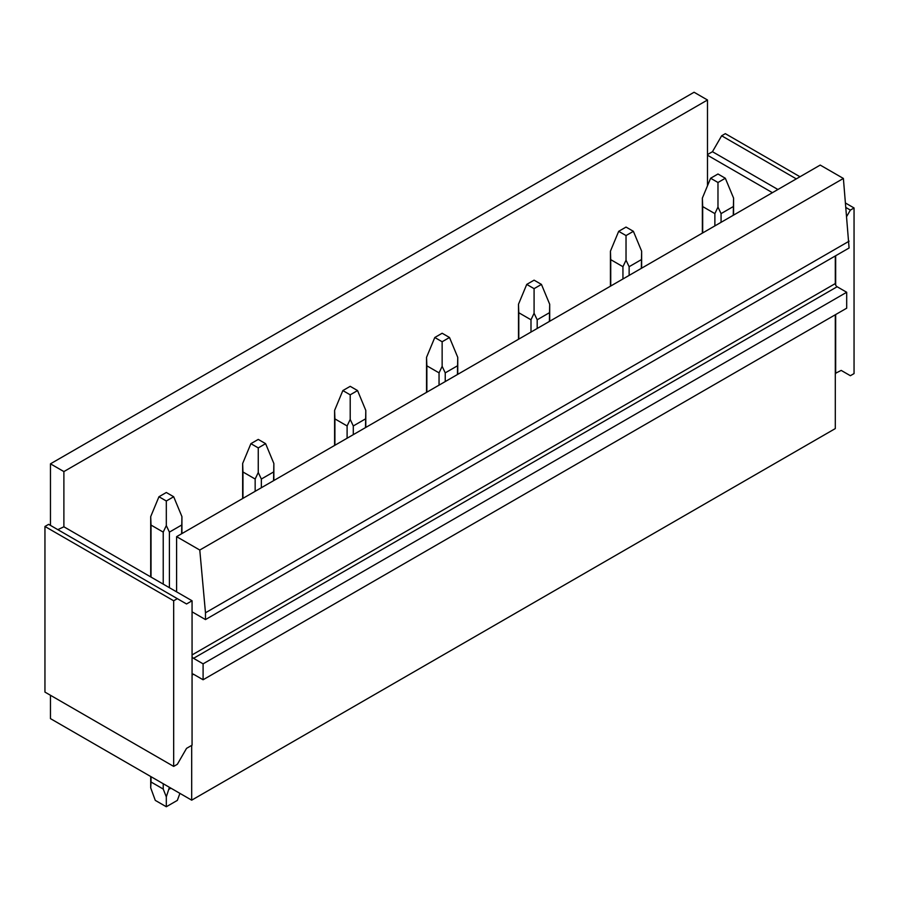 <?xml version="1.0" encoding="UTF-8"?>
<svg xmlns="http://www.w3.org/2000/svg" width="899" height="899" viewBox="0 0 899 899"><rect width="100%" height="100%" fill="white"/><g stroke="black" fill="none" stroke-linecap="round" stroke-linejoin="round"><path stroke-width="1.35" d="M50.468 525.409L50.468 463.828L694.073 92.249L707.491 100.003L63.885 471.582L63.885 526.792L192.06 600.779L186.543 603.971L177.35 598.667L173.676 600.779L173.676 766.409L177.35 764.285L186.543 748.361L192.06 745.17L192.06 600.779M707.491 100.003L707.491 185.767M57.817 529.657L63.885 526.792M50.468 463.828L63.885 471.582M846.813 216.254L850.375 210.096L854.05 207.972L854.05 373.591L850.375 375.715L841.183 370.41L835.295 373.377L835.295 428.587L191.689 800.166L50.468 718.627L50.468 695.275M191.689 800.166L191.689 745.383M177.35 598.667L48.625 524.342L44.95 526.466L44.95 692.095L173.676 766.409M707.491 154.572L712.457 151.706L721.65 135.783L725.324 133.659L799.986 176.755M192.06 674.25A2.596 1.506 60 0 1 192.229 674.126A2.596 1.506 60 0 1 193.532 674.25L203.095 679.768L203.095 663.844L193.532 658.326A2.596 1.506 60 0 1 192.06 656.63M835.295 255.957L835.295 283.567L192.06 654.933M203.095 679.768L846.689 308.188L846.689 292.265L837.138 286.747A2.596 1.506 60 0 1 835.665 285.05A2.596 1.506 60 0 1 835.295 283.567M835.665 285.05L835.665 255.743M846.689 292.265L203.095 663.844M849.083 241.202L205.478 612.781L199.78 550.042L843.386 178.452L849.083 248L205.478 619.58L192.06 611.826M205.478 612.781L205.478 619.58M835.295 373.377L835.295 314.774M835.665 373.591L835.665 314.56M721.65 135.783L796.312 178.879M846.026 207.59L850.375 210.096M712.457 151.706L777.916 189.498M845.622 203.107L854.05 207.972M707.491 155.212L772.398 192.678M199.78 550.042L176.609 536.658L820.214 165.079L843.386 178.452M44.95 526.466L173.676 600.779M176.609 591.868L176.609 536.658M733.269 215.277L733.573 198.083L725.324 178.249L717.975 182.486L710.615 178.249L702.366 198.083L702.681 206.579L714.874 213.614L717.975 207.096L717.975 182.486M710.615 178.249L717.975 174.001L725.324 178.249M714.874 225.896L714.874 213.614M721.065 222.323L721.065 213.614L717.975 207.096M702.681 232.942L702.681 206.579M733.269 206.579L721.065 213.614M641.324 268.363L641.639 251.169L633.39 231.324L626.03 235.572L618.681 231.324L610.432 251.169L610.736 259.654L622.94 266.7L626.03 260.182L626.03 235.572M618.681 231.324L626.03 227.076L633.39 231.324M622.94 278.982L622.94 266.7M629.131 275.409L629.131 266.7L626.03 260.182M610.736 286.017L610.736 259.654M641.324 259.654L629.131 266.7M549.379 321.449L549.694 304.255L541.445 284.41L534.085 288.658L526.735 284.41L518.487 304.255L518.79 312.74L530.994 319.786L534.085 313.257L534.085 288.658M526.735 284.41L534.085 280.162L541.445 284.41M530.994 332.057L530.994 319.786M537.186 328.483L537.186 319.786L534.085 313.257M518.79 339.103L518.79 312.74M549.379 312.74L537.186 319.786M457.434 374.523L457.748 357.33L449.5 337.496L442.139 341.744L434.79 337.496L426.542 357.33L426.856 365.826L439.049 372.86L442.139 366.343L442.139 341.744M434.79 337.496L442.139 333.248L449.5 337.496M439.049 385.143L439.049 372.86M445.241 381.569L445.241 372.86L442.139 366.343M426.856 392.189L426.856 365.826M457.434 365.826L445.241 372.86M365.5 427.609L365.803 410.416L357.555 390.571L350.205 394.818L342.845 390.571L334.597 410.416L334.911 418.9L347.104 425.946L350.205 419.428L350.205 394.818M342.845 390.571L350.205 386.334L357.555 390.571M347.104 438.229L347.104 425.946M353.296 434.655L353.296 425.946L350.205 419.428M334.911 445.263L334.911 418.9M365.5 418.9L353.296 425.946M273.554 480.695L273.858 463.502L265.61 443.657L258.26 447.904L250.9 443.657L242.651 463.502L242.966 471.986L255.159 479.032L258.26 472.503L258.26 447.904M250.9 443.657L258.26 439.409L265.61 443.657M255.159 491.315L255.159 479.032M261.351 487.73L261.351 479.032L258.26 472.503M242.966 498.349L242.966 471.986M273.554 471.986L261.351 479.032M179.912 793.368L177.35 800.38L166.315 806.751L166.315 796.851L169.405 787.299M181.609 533.781L181.924 516.588L173.676 496.742L166.315 500.99L158.954 496.742L150.717 516.588L151.021 525.072L163.225 532.118L166.315 525.589L166.315 500.99M170.911 788.176L169.405 789.041M158.954 496.742L166.315 492.495L173.676 496.742M166.315 806.751L155.28 800.38L150.706 787.85L151.021 781.995L163.225 789.041L163.225 783.726M163.225 584.136L163.225 532.118M163.225 789.041L166.315 796.851M169.405 587.71L169.405 532.118L166.315 525.589M151.021 781.995L151.021 776.691M151.021 577.091L151.021 525.072M181.609 525.072L169.405 532.118M837.138 286.747L193.532 658.326M192.06 675.104L193.532 674.25M733.573 215.097L733.573 198.083M702.366 233.111L702.366 198.083M641.639 268.183L641.639 251.169M610.432 286.197L610.432 251.169M549.694 321.269L549.694 304.255M518.487 339.283L518.487 304.255M457.748 374.344L457.748 357.33M426.542 392.369L426.542 357.33M365.803 427.43L365.803 410.416M334.597 445.443L334.597 410.416M273.858 480.516L273.858 463.502M242.651 498.529L242.651 463.502M181.924 533.601L181.924 516.588M150.706 787.85L150.706 776.511M150.706 576.911L150.706 516.588"/></g></svg>

